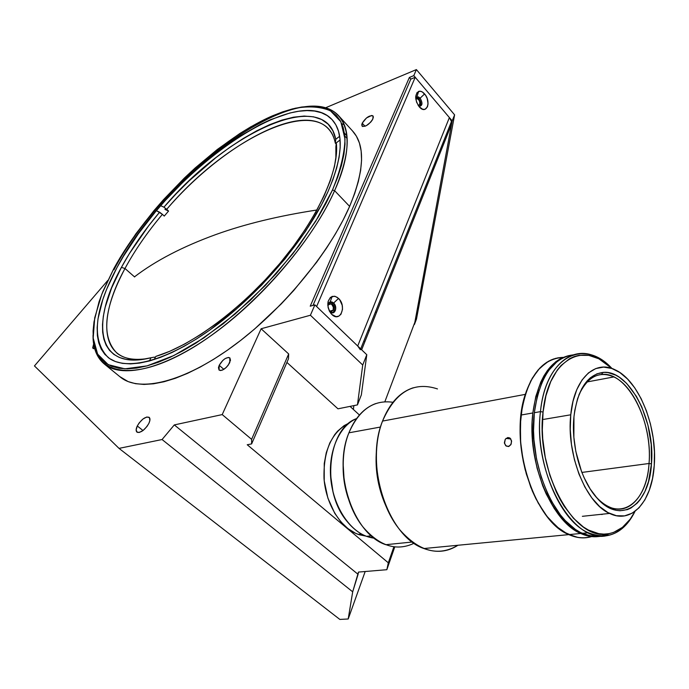 <?xml version="1.0" encoding="UTF-8"?>
<svg xmlns="http://www.w3.org/2000/svg" width="689" height="689" viewBox="0 0 689 689"><rect width="100%" height="100%" fill="white"/><g stroke="black" fill="none" stroke-linecap="round" stroke-linejoin="round"><path stroke-width="1.03" d="M215.812 234.561C244.845 224.089 278.571 215.898 316.974 209.99C278.571 215.898 244.845 224.089 215.812 234.561C182.602 246.645 155.499 260.743 134.484 276.849C155.499 260.743 182.602 246.645 215.812 234.561L215.812 234.561M137.283 425.974C141.4 419.282 145.353 416.389 149.125 417.293C150.323 418.378 150.236 420.419 148.858 423.408C144.742 430.134 140.789 433.045 136.999 432.158C135.776 431.056 135.871 428.997 137.283 425.974L143.011 430.53L137.283 425.974L139.161 422.934L142.968 419.007L146.809 416.991L149.401 417.56L149.857 420.54L148.858 423.408L146.964 426.491L143.114 430.453L139.247 432.468L137.318 432.347L136.138 430.057L137.283 425.974M219.205 365.308C222.823 359.4 226.371 356.928 229.85 357.875L229.764 362.621C226.147 368.537 222.59 371.035 219.102 370.105L219.205 365.308L223.839 369.338L219.205 365.308L222.84 360.399L225.182 358.573L228.403 357.427L229.868 357.884L230.496 360.261L228.223 365.187L226.104 367.573L222.564 370.027L220.506 370.544L219.05 370.053L218.456 367.659L219.205 365.308M93.549 344.388L93.093 348.47L94.677 348.6L93.377 348.634L92.696 347.85L93.549 344.388M362.216 123.167C365.962 117.466 369.562 115.072 373.033 115.967L372.913 118.896C369.166 124.606 365.558 127.017 362.087 126.13L362.216 123.167L365.024 126.285L362.216 123.167L366.488 117.957L371.707 115.468L372.956 115.881L373.378 117.087L372.361 119.946L370.725 122.134L366.324 125.691L362.655 126.509L361.734 124.976L362.216 123.167M419.679 104.668L418.094 105.296L419.679 104.668L418.714 105.65L419.679 104.668C420.212 102.006 419.403 99.983 417.25 98.596L415.777 98.794L417.138 98.553L418.955 100.112L419.79 102.118L419.679 104.668M333.14 310.214L329.575 311.187L333.14 310.214L330.298 311.592L329.506 311.135L331.435 311.712L333.14 310.214C333.846 307.346 333.045 305.201 330.754 303.78L327.921 305.149L329.635 303.651L331.874 304.521L333.321 307.234L333.14 310.214M104.771 364.369L120.773 377.417C139.764 392.532 183.455 382.309 232.529 346.55C281.543 310.868 329.394 253.233 349.624 206.39L334.613 190.681C313.805 237.584 265.351 295.702 216.122 331.969C166.824 368.314 123.322 379.131 104.771 364.369C96.873 357.97 92.963 348.221 93.041 335.138C92.369 372.37 128.481 383.739 185.703 351.795C242.769 320.239 309.499 247.928 334.613 190.681L332.468 190.026L315.717 221.212L292.877 253.741L265.343 285.444L234.958 314.158L203.772 337.998L173.878 355.515L147.093 365.876L124.881 368.83L108.216 364.67L97.614 354.103L93.187 338.084L94.729 317.741L101.8 294.22L113.806 268.65L120.437 257.1L135.897 233.786L153.862 210.756L163.612 199.543L184.325 178.089L195.133 168.004L217.319 149.47L239.738 133.58L250.83 126.802L272.353 115.881L282.619 111.876L292.42 108.905L301.679 107.036L310.283 106.304L318.146 106.752L325.182 108.414L331.288 111.317L336.37 115.468L340.357 120.859L343.165 127.482L344.733 135.302L345 144.268L343.923 154.319L341.477 165.369L337.653 177.314L332.468 190.026L325.957 203.376L318.163 217.199L299.086 245.603L276.108 273.791L250.383 300.301L223.245 323.761L196.107 343.01L182.964 350.779L170.329 357.212L158.324 362.25L147.093 365.876L136.749 368.072L127.37 368.856L119.042 368.271L111.825 366.341L105.761 363.155L100.861 358.762L97.158 353.25L94.634 346.705L93.291 339.229L93.084 330.901L94.005 321.832L99.027 301.842L103.04 291.111L113.806 268.65C147.532 206.864 215.778 140.582 272.353 115.881L295.125 108.259C309.068 105.856 320.85 106.717 330.47 110.826L340.831 121.729L345.008 139.006C344.552 153.518 340.375 170.528 332.468 190.026L334.613 190.681C359.512 135.535 345.086 103.341 309.413 106.33M117.018 267.496C164.077 176.151 296.313 79.192 332.486 120.067C344.138 133.494 342.64 157.359 327.973 191.645C307.905 236.534 261.562 291.981 214.537 326.612C167.453 361.312 125.88 371.69 108.19 357.522C91.215 340.288 94.16 310.283 117.018 267.496L106.649 289.208L102.799 299.569L98.002 318.861L97.149 327.594L97.382 335.603L98.725 342.795L101.205 349.065L104.823 354.344L109.585 358.538L115.476 361.57L122.47 363.37L130.522 363.895L139.583 363.086L149.573 360.933L160.408 357.402L171.966 352.518L184.135 346.3L196.778 338.799L209.749 330.083L236.008 309.404L261.579 285.22L285.143 258.763L305.503 231.383L321.677 204.495L327.973 191.645L332.994 179.398L336.714 167.883L339.109 157.221L340.185 147.515L339.978 138.833L338.514 131.263L335.853 124.838L332.055 119.593L327.189 115.554L321.332 112.712L314.58 111.058L307.018 110.585L298.725 111.248L289.811 113.022L270.441 119.705L260.175 124.511L238.902 136.758L228.068 144.079L206.407 160.795L185.255 179.812L165.196 200.585L155.757 211.445L138.368 233.752L123.426 256.317L117.018 267.496M388.312 562.81L393.893 546.79L388.312 562.81L247.23 444.741L251.623 443.914L251.614 439.349L288.674 353.957L261.122 328.756L310.412 315.243L362.724 365.024L366.789 354.732L314.89 304.865L310.231 306.174L409.378 77.452L413.805 75.609L452.191 120.876L454.602 114.856L416.397 69.58L413.805 75.609L452.191 120.876L454.602 114.856L416.492 319.041L414.433 324.485L452.191 120.876L414.433 324.485L416.492 319.041L454.602 114.856L416.397 69.58L325.449 107.837L416.397 69.58L413.805 75.609L409.378 77.452L310.231 306.174L314.89 304.865L310.412 315.243L314.89 304.865L366.789 354.732L361.346 394.892L366.789 354.732L362.724 365.024L357.453 404.891L361.346 394.892L357.453 404.891L362.724 365.024L310.412 315.243L261.122 328.756L222.22 414.589L261.122 328.756L288.674 353.957L251.614 439.349L222.22 414.589L251.614 439.349L251.623 443.914L247.23 444.741L388.312 562.81L386.839 569.7L388.312 562.81M394.771 546.902L386.839 569.7L394.771 546.902M113.978 269.787C163.172 174.489 301.084 73.335 339.134 116.26C351.226 130.255 349.719 155.059 334.613 190.681L349.624 206.39C364.292 170.794 365.428 145.835 353.044 131.521L339.134 116.26M344.336 124.864L341.787 123.719L344.336 124.864M376.452 312.66L375.531 311.747M364.912 341.598L363.826 341.046M34.45 365.928L107.785 280.44L34.45 365.928L119.025 448.384L34.45 365.928M339.832 619.42L119.025 448.384L339.832 619.42L348.203 618.989L352.69 591.817L162.07 439.53L119.025 448.384L162.07 439.53L352.69 591.817L358.082 574.325L174.308 424.915L162.07 439.53L174.308 424.915L222.22 414.589L174.308 424.915L358.082 574.325L358.469 572.077L386.839 569.7L358.469 572.077L352.69 591.817L348.203 618.989L339.832 619.42M365.179 571.517L348.203 618.989L365.179 571.517M316.613 306.519L357.712 346.007L449.383 117.569L415.226 77.289L316.613 306.519L415.226 77.289L410.808 79.123L409.378 77.452L410.808 79.123L312.995 305.399M337.972 408.818L357.453 404.891L337.972 408.818L286.908 362.423L337.972 408.818M352.441 130.858L356.437 136.241L359.417 143.019L361.148 150.994L361.57 160.115L360.648 170.312L358.358 181.491L354.68 193.557L349.624 206.39L343.225 219.834L335.543 233.735L326.646 247.937L316.63 262.251L293.738 290.482L281.146 304.03L254.508 329.101L240.805 340.306L227.086 350.443L213.521 359.382L200.284 367.048L187.529 373.36L175.411 378.27L164.042 381.749L153.544 383.799L144.01 384.428L135.526 383.687L128.145 381.603L119.757 376.59M288.467 358.831L251.623 443.914L288.467 358.831L288.674 353.957L288.467 358.831M350.029 406.381L359.425 415.002L350.029 406.381M418.817 106.321C422.469 106.097 422.908 103.376 420.152 98.157L424.596 93.937C431.555 101.602 426.68 114.951 419.644 107.269L419.196 106.778C414.795 99.862 414.606 94.729 418.645 91.387C420.591 90.802 422.572 91.654 424.596 93.937L420.152 98.157C422.882 103.229 422.495 105.968 418.981 106.39L418.817 106.321M419.825 106.537C421.341 104.375 421.048 101.748 418.938 98.648L420.152 98.157L418.938 98.648L417.164 97.33L415.682 97.304M329.988 311.652C334.475 316.268 338.256 307.225 333.631 303.031L338.549 298.423C347.084 306.209 340.159 322.977 331.814 314.442L329.204 310.73L331.133 313.728C326.422 306.019 326.758 300.24 332.132 296.399L335.362 296.425L338.549 298.423L333.631 303.031C336.912 308.853 336.198 312.057 331.495 312.642L329.988 311.652M332.632 312.858C335.181 310.274 335.087 307.122 332.356 303.384L333.631 303.031L332.356 303.384L329.669 302.17M353.87 405.606L353.379 409.455L353.87 405.606M327.826 305.744C328.283 302.669 329.704 301.429 332.107 302.023L333.631 303.031L330.16 301.954L327.826 305.744M415.708 98.036L418.378 96.839L420.152 98.157L416.931 96.796L415.708 98.036M419.196 106.778L416.535 102.067L415.7 96.761L416.957 92.67L419.877 91.189L422.271 91.921L425.63 95.323L427.223 98.613L428.058 103.875L427.456 106.821L425.035 109.301L422.753 109.301L419.196 106.778M331.814 314.442L329.531 311.376L328.11 307.544L328.042 301.661L330.393 297.398L334.337 296.192L337.205 297.329L339.763 299.827L342.192 305.27L342.528 309.232L340.977 314.218L338.79 316.165L336.051 316.63L331.814 314.442M384.858 401.747L414.838 322.306L451.579 124.184L361.647 349.788L451.579 124.184L451.484 121.505L449.383 117.569L357.712 346.007L360.356 349.745M414.468 323.305L414.838 322.306M124.985 268.495C134.811 250.34 147.282 232.296 162.397 214.339L164.258 216.079L168.564 211.058L166.704 209.318C221.643 145.052 303.229 100.275 328.679 129.144C331.934 132.753 334.148 137.421 335.319 143.14L336.18 144.061L335.319 143.14C325.027 90.715 228.757 135.845 166.704 209.318L163.93 207.174L176.212 193.738L189.07 180.906L215.933 157.617L229.609 147.463L243.234 138.506L256.618 130.867L269.597 124.683L281.973 120.084L293.548 117.182L304.15 116.062L313.564 116.82L321.608 119.507L328.102 124.149L332.865 130.755L335.75 139.273L335.319 143.14L335.75 139.273L339.643 136.293L335.75 139.273C325.191 86.013 227.12 132.374 163.93 207.174L161.217 205.959L163.93 207.174L168.564 211.058L164.258 216.079L162.397 214.339C147.282 232.296 134.811 250.34 124.985 268.495C95.728 321.367 100.723 366.092 147.11 358.616C134.002 360.528 123.968 358.728 117.027 353.216C101.033 336.981 103.686 308.741 124.985 268.495L121.41 267.375L124.985 268.495L134.639 276.978L124.985 268.495M335.879 146.723L335.862 159.038L336.31 142.856C339.617 169.821 318.206 217.758 280.001 263.258C241.813 308.75 191.516 345.835 155.792 356.42L154.224 359.555L155.792 356.42L169.752 351.295L184.798 343.983L200.628 334.578L216.94 323.227L233.382 310.136L249.607 295.572L265.256 279.837L280.001 263.258L293.505 246.214L305.503 229.075L315.751 212.195L324.071 195.934L330.332 180.613L334.458 166.497L336.447 153.854L336.31 142.856L340.082 139.962L336.31 142.856L335.879 146.723L336.628 147.532L335.879 146.723M151.003 357.737C97.425 371.362 89.699 324.131 121.41 267.375L129.394 253.595L148.617 225.846L159.615 212.195L162.397 214.339L156.92 210.955L159.615 212.195C144.208 230.479 131.47 248.875 121.41 267.375L111.584 288.028L105.15 307.337L103.333 316.268L102.489 324.605L102.661 332.262L103.867 339.152L106.132 345.189L109.465 350.305L113.866 354.413L119.318 357.445L125.803 359.339L133.278 360.046L141.701 359.52L151.003 357.737L149.375 360.984L151.003 357.737L154.414 357.126L151.003 357.737M346.619 138.007L344.81 136.043M164.921 209.413L168.564 211.058L164.921 209.413M155.137 357.729L154.414 357.126L155.137 357.729M356.558 418.602C339.746 425.578 328.42 450.425 330.668 477.58C332.83 504.727 348.333 529.703 366.531 536.335L374.256 538.178C364.171 536.972 355.024 531.279 346.8 521.091C321.022 490.602 327.714 428.437 356.558 418.602M330.47 474.437L333.037 492.032L330.47 474.437M349.254 422.951C331.753 431.745 323.339 450.253 324.011 478.485C325.914 504.245 340.659 528.05 358.056 534.328L365.962 536.111L359.477 534.81L355.533 533.277L347.902 528.575L340.883 521.849L334.768 513.339L327.852 498.001L324.226 480.862L324.243 463.542L326.267 452.699L329.807 442.949L334.69 434.664L337.576 431.176L344.052 425.664L349.254 422.951M590.318 536.955L585.314 537.782L580.155 537.739L574.91 536.8L564.334 532.235L559.115 528.635L549.107 518.938L544.431 512.926L535.973 498.862L532.304 490.956L526.275 473.825L522.228 455.55L521.013 446.239L520.35 436.955L520.703 418.869L521.711 410.256L525.302 394.375C533.562 370.234 546.17 357.901 563.137 357.376C540.822 358.874 526.801 378.089 521.082 415.019L532.847 412.969L532.166 421.832L532.485 440.271L533.475 449.65L537.084 468.201L542.717 485.788L546.213 493.979L554.361 508.706L563.74 520.72L573.911 529.583L584.427 534.974L589.689 536.318L598.31 536.567C592.583 537.248 586.709 536.214 580.706 533.475C551.191 521.504 526.672 461.182 532.847 412.969L521.082 415.019C514.769 462.905 539.237 522.753 568.838 534.612C576.736 538.143 584.324 538.798 591.601 536.593C584.324 538.798 576.736 538.143 568.838 534.612C533.837 521.272 508.783 441.985 525.302 394.375L382.541 421.074C364.335 464.98 388.036 536.714 423.907 548.53C436.146 553.112 447.488 552.018 457.935 545.266C438.79 556.695 419.584 551.743 400.326 530.401C377.77 503.978 369.648 453.586 382.541 421.074C389.604 403.211 399.87 392.101 413.331 387.761M570.768 414.795L543.699 419.377L570.768 414.795L572.998 401.317L576.822 389.561L582.059 379.975L588.458 372.904L595.735 368.581L603.598 367.099L611.737 368.443L619.824 372.508L627.593 379.079L634.758 387.873L641.089 398.561L646.377 410.739L650.45 423.985L653.172 437.851L654.455 451.863L654.24 465.549C652.173 500.981 632.002 524.587 609.593 513.426C585.951 503.452 566.212 454.232 570.768 414.795C573.98 378.674 594.995 359.288 615.32 369.907C639.039 380.69 657.495 426.991 654.24 465.549L652.535 478.433L649.365 490.043L644.818 499.964L639.039 507.784L632.209 513.176L624.57 515.88L616.388 515.708L607.991 512.607L599.706 506.63L591.877 497.975L584.858 486.959L578.949 474.023L574.428 459.709L571.482 444.629L570.251 429.436L570.768 414.795M649.038 463.49C653.008 421.28 627.162 371.156 601.635 374.471C591.997 375.488 584.384 382.386 578.803 395.185C587.441 376.685 599.12 370.596 613.839 376.926C635.301 386.632 652.044 428.601 649.038 463.49L581.886 472.43L649.038 463.49C647.109 495.563 628.799 516.716 608.628 506.648C603.805 504.339 599.189 500.593 594.771 495.408L596.312 497.157C619.454 523.399 647.04 503.22 649.038 463.49L651.467 463.861L649.038 463.49M573.963 416.742C577.554 389.595 587.183 374.825 602.841 372.43C629.04 369.097 655.497 420.548 651.467 463.861C649.443 504.632 621.185 525.44 597.415 498.491C581.215 481.361 570.88 445.576 573.963 416.742L573.868 437.308L575.815 451.398L581.559 471.577L584.143 477.77L590.154 488.923L597.062 498.104L604.554 504.934L608.43 507.397L616.216 510.308L620.057 510.747L627.446 509.602L630.917 508.043L637.273 503.073L640.098 499.714L644.93 491.455L648.547 481.413L651.467 463.861L651.243 444.612L647.944 425.165L641.821 407.01L636.386 396.33L626.645 383.394L619.42 377.314L615.682 375.135L608.103 372.637L604.339 372.353L597.044 373.774L590.301 377.83L587.226 380.819L581.817 388.605L577.606 398.561L574.798 410.325L573.963 416.742M532.847 412.969L535.818 396.442L540.779 382.068L543.94 375.867L547.497 370.406L555.635 361.863L560.131 358.848L569.484 355.464C549.882 360.046 537.678 379.217 532.847 412.969M558.228 357.789L553.327 359.072L548.59 361.217L539.823 368.064L532.296 378.158L526.37 391.163L522.322 406.588L520.376 423.821L520.651 442.131L523.149 460.726L525.207 469.864L530.814 487.312L538.204 503.048L547.014 516.38L556.85 526.775L567.28 533.863L577.847 537.429L583.049 537.876L588.13 537.429M571.172 355.128L566.298 356.402L561.587 358.556L557.1 361.57L548.961 370.114L545.404 375.583L542.252 381.784L537.291 396.166L534.328 412.711L540.469 411.634C544.827 367.332 571.241 344.061 596.295 356.893L611.858 368.374C583.945 337.601 545.697 356.592 540.469 411.634L543.061 412.031L542.312 429.755L542.76 438.927L545.266 457.375L549.839 475.281L556.264 491.86L560.088 499.413L564.257 506.372L573.429 518.24L583.376 526.99L588.509 530.091L598.81 533.674L603.874 534.121L608.818 533.699L613.589 532.416L622.451 527.352L630.159 519.239L635.043 511.341C628.024 524.717 618.756 532.244 607.259 533.932C573.834 541.072 535.327 470.871 543.061 412.031L540.469 411.634C532.528 471.646 571.879 543.216 605.976 535.853C618.085 534.027 627.739 525.931 634.931 511.557C623.579 533.381 608.06 540.443 588.397 532.735C558.943 520.686 534.38 460.063 540.469 411.634L534.328 412.711C528.17 460.958 552.699 521.34 582.205 533.329C591.773 537.609 600.765 537.713 609.197 533.63M543.061 412.031L545.929 395.744L550.744 381.585L557.28 370.088L561.096 365.48L569.596 358.702L574.195 356.583L578.967 355.326L588.802 355.369L598.732 358.745L603.624 361.613L612.021 368.546C584.703 339.591 548.082 358.754 543.061 412.031M600.653 514.373L602.22 514.459M573.239 354.852C552.466 358.091 539.496 377.374 534.328 412.711L533.536 430.72L533.975 440.038L536.507 458.779L541.158 476.969L547.712 493.798L551.613 501.471L560.424 514.924L565.238 520.565L575.401 529.428L580.646 532.571L591.179 536.18L596.355 536.636L602.117 536.051M607.922 533.846C600.041 537.248 591.687 537.058 582.86 533.269M533.527 430.237L532.597 438.798L533.872 438.6L532.597 438.798C535.043 481.215 556.841 522.917 580.741 533.131L591.283 536.197M562.956 357.832C551.992 362.793 543.63 373.619 537.868 390.327L539.056 390.103L537.868 390.327L537.187 396.58M509.025 446.351L506.251 446.102L504.503 443.466L505.278 439.255L507.784 437.532L509.817 437.963L511.488 440.581L511.169 444.06L509.025 446.351M507.784 437.532L510.385 438.437L511.608 441.451L510.773 444.818L508.318 446.55L505.657 445.619L504.382 442.605L505.278 439.255L507.784 437.532M376.952 445.568C374.377 466.531 377.383 486.727 385.969 506.157C377.383 486.727 374.377 466.531 376.952 445.568M414.089 543.251C396.606 551.519 379.648 546.188 363.232 527.266C343.854 503.771 337.429 460.907 348.918 432.813L380.552 427.025L348.918 432.813C332.296 471.612 353.319 534.354 385.814 544.698L412.358 542.01M347.196 495.115L344.242 481.904L343.156 464.24C342.855 475.806 344.509 487.089 348.134 498.095M437.472 388.923C413.719 381.129 395.4 391.843 382.541 421.074L525.302 394.375L530.84 380.793L538.04 370.027L546.566 362.44L551.217 359.908L556.049 358.246M392.954 402.29C373.739 399.525 359.064 409.697 348.918 432.813C355.093 417.655 363.999 407.914 375.651 403.599M415.829 99.164L417.25 98.596M328.317 304.46L330.754 303.78M369.218 330.798L368.133 330.264M346.92 135.802L344.44 133.098M364.86 341.735L363.775 341.176M330.823 302.376L332.107 302.023M330.16 301.954L332.132 296.399M329.626 311.273L331.133 313.728M417.164 97.33L418.378 96.839M416.931 96.796L418.645 91.387M360.7 348.875L451.484 121.505M366.531 536.335L371.354 535.809M358.056 534.328L361.415 533.958M423.907 548.53L580.706 533.475M582.36 516.319L609.593 513.426M601.635 374.471L602.841 372.43M613.839 376.926L587.071 381.947M596.312 497.157L597.415 498.491M582.205 533.329L588.397 532.735M605.976 535.853L607.259 533.932M581.602 533.053L580.741 533.131M510.825 438.979L506.036 438.393"/></g></svg>
